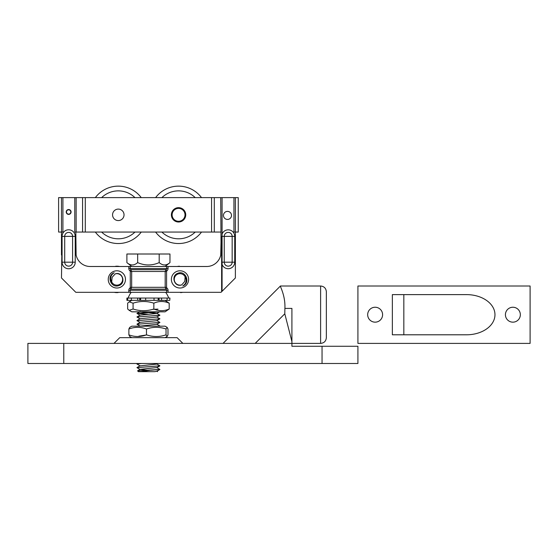 <?xml version="1.0" encoding="UTF-8"?>
<svg xmlns="http://www.w3.org/2000/svg" width="558" height="558" viewBox="0 0 558 558"><rect width="100%" height="100%" fill="white"/><g stroke="black" fill="none" stroke-linecap="round" stroke-linejoin="round"><path stroke-width="0.84" d="M375.136 322.161A7.463 7.463 0 0 1 367.673 314.705A7.463 7.463 0 0 1 375.136 307.242A7.463 7.463 0 0 1 382.6 314.705A7.463 7.463 0 0 1 375.136 322.161M512.879 322.161A7.463 7.463 0 0 1 505.422 314.705A7.463 7.463 0 0 1 512.879 307.242A7.463 7.463 0 0 1 520.342 314.705A7.463 7.463 0 0 1 512.879 322.161M466.558 294.617L392.351 294.617L392.351 334.793L466.558 334.793A28.409 20.088 -0 0 0 494.967 314.705A28.409 20.088 -0 0 0 466.558 294.617M403.832 294.617L403.832 334.793M357.915 286.003L357.915 343.4L530.1 343.4L530.1 286.003L357.915 286.003M119.035 266.494L119.056 266.389A13.204 13.204 0 0 0 115.611 266.264L115.632 266.494M114.683 292.322L114.669 292.42A13.204 13.204 0 0 0 118.115 292.545L118.087 292.322M177.256 266.494A13.204 13.204 0 0 1 179.446 266.215L179.453 266.494M180.534 292.322L180.548 292.594A13.204 13.204 0 0 0 182.731 292.322M75.825 232.058L76.111 254.999A14.348 14.348 0 0 0 76.111 255.013A14.348 14.348 0 0 0 90.173 266.494L128.807 266.494L128.807 268.551A2.943 2.874 -2.6 0 0 129.937 270.811A0.886 0.858 0.9 0 1 130.279 271.488L130.279 287.321A0.886 0.858 -0.9 0 1 129.937 287.998A2.943 2.874 2.6 0 0 128.807 290.265L128.807 292.322L130.209 292.322L130.209 290.265L130.795 289.128L129.937 287.998M166.647 266.494L166.647 268.551L166.061 269.681L166.919 270.811A2.943 2.874 2.6 0 0 168.049 268.551L168.049 266.494L128.807 266.494M168.049 266.494L206.683 266.494A14.348 14.348 0 0 0 220.745 255.013L221.031 242.102L221.631 242.102M165.119 266.494L169.967 262.616L169.967 254.009L126.889 254.009L126.889 262.616C130.481 265.727 134.066 265.727 137.659 262.616C144.836 265.727 152.02 265.727 159.197 262.616C162.79 265.727 166.375 265.727 169.967 262.616M137.659 262.616L137.659 254.009M159.197 262.616L159.197 254.009M157.984 309.132L152.801 309.306M158.737 311.831L136.968 313.359M136.961 313.38L148.54 314.287M156.756 313.338L159.902 315.186L136.947 317.021L159.909 315.214M156.763 316.951L159.923 318.799L136.975 320.662M156.756 320.557L159.923 322.419L136.975 324.261M156.735 324.163L159.867 325.977L159.497 326.179M140.135 326.116L136.968 324.254L159.881 322.461M140.128 322.496L136.961 320.641L159.909 318.799M140.114 318.876L136.947 316.993M148.309 314.3L136.933 313.408L158.932 311.831M131.786 326.179L165.07 326.179L167.156 327.386L166.033 329.011C159.511 326.765 152.997 326.765 146.482 329.011C140.616 326.765 134.743 326.765 128.877 329.011L129.7 327.386L131.786 326.179M146.482 329.011L146.482 334.835C152.997 337.081 159.511 337.081 166.033 334.835L167.156 336.46L167.979 334.835L167.979 329.011L167.156 327.386M166.033 329.011L166.033 334.835M128.877 329.011L128.877 334.835C134.743 337.081 140.616 337.081 146.482 334.835M131.786 337.66L129.7 336.46L128.877 334.835M146.754 334.919L138.893 336.146M152.62 311.831L131.786 311.831L129.156 310.318L133.083 309.006C140.009 311.252 146.928 311.252 153.848 309.006C158.96 311.252 164.08 311.252 169.193 309.006L165.07 311.831L152.62 311.831M165.07 300.357L169.193 303.182C164.08 300.936 158.96 300.936 153.848 303.182C146.928 300.936 140.009 300.936 133.083 303.182L129.156 301.871L127.663 303.182L127.663 309.006L129.156 310.318M133.083 303.182L133.083 309.006M153.848 303.182L153.848 309.006M169.193 303.182L169.193 309.006M169.772 300.357L169.953 298.056L169.772 300.357L167.086 300.357L167.086 298.056L169.772 298.056M158.172 298.056L158.172 300.357L154.036 300.357L154.036 298.056L161.562 298.056L161.562 300.357L167.086 300.357M161.562 300.357L159.058 300.357L159.058 298.056M158.172 300.357L159.058 300.357M139.744 298.056L139.744 300.357L137.7 300.357L137.7 298.056L145.659 298.056L145.652 300.357L154.036 300.357M145.652 300.357L140.609 300.357L140.609 298.056M139.744 300.357L140.609 300.357M131.374 300.357L127.649 300.357L127.649 298.056L131.374 298.056L131.374 300.357L137.7 300.357M127.649 298.056L126.903 298.056L126.903 300.357L127.649 300.357M131.374 298.056L137.7 298.056M154.036 298.056L145.659 298.056L145.659 300.357M161.562 298.056L167.086 298.056M62.629 232.058L61.478 232.058L62.908 232.058L61.478 231.995L61.478 197.678L62.908 197.616L74.779 197.616L74.779 232.058L76.146 232.058L76.146 197.616L74.779 197.616M62.908 232.058L62.908 197.616L58.604 197.616L58.604 232.058L61.478 232.058L61.478 237.792L62.078 237.792L61.478 277.968L75.825 292.322L128.807 292.322M76.111 255.013L75.225 255.013L75.225 237.792L75.825 237.792M71.089 211.97A2.441 2.441 0 0 0 67.427 209.857A2.441 2.441 0 0 0 67.427 214.077A2.441 2.441 0 0 0 71.089 211.97M62.629 197.616L58.604 197.616M62.078 262.19L72.596 262.19L72.596 236.362L64.707 236.362A3.948 3.948 0 0 1 68.648 232.414A3.948 3.948 0 0 1 72.596 236.362L75.225 236.362A6.577 6.577 0 0 0 68.648 229.784A6.577 6.577 0 0 0 62.078 236.362L62.078 262.19A6.577 6.577 0 0 0 68.648 268.761A6.577 6.577 0 0 0 75.225 262.19L72.596 262.19A3.948 3.948 0 0 1 68.648 266.131A3.948 3.948 0 0 1 64.707 262.19L64.707 236.362L62.078 236.362M70.803 211.97A2.155 2.155 0 0 0 67.574 210.101A2.155 2.155 0 0 0 67.574 213.833A2.155 2.155 0 0 0 70.803 211.97M61.478 237.792L61.478 255.013M62.078 252.955L61.499 250.709L61.499 242.102L62.078 239.856M75.225 239.947L75.825 242.102M75.825 250.709L75.225 252.858M220.71 232.058L214.293 232.058L214.293 197.616L220.71 197.616L221.031 242.102M214.293 197.616L82.563 197.616L82.563 232.058L214.293 232.058M82.563 232.058L76.146 232.058M221.031 250.709L221.631 250.709M221.031 236.097L221.631 237.527L221.631 291.722L222.077 291.276L222.077 264.415A6.522 6.522 0 0 0 234.73 262.19L234.73 236.362A6.522 6.522 0 0 0 222.077 234.13L222.077 264.415M235.378 232.058L233.948 232.058L235.378 231.995L235.378 197.678L233.948 197.616L238.252 197.616L238.252 232.058L235.378 232.058L235.378 277.968L222.077 291.276M221.631 291.722L221.031 292.322L168.049 292.322L168.049 290.265A2.943 2.874 -2.6 0 0 166.919 287.998A0.886 0.858 0.9 0 1 166.577 287.321L166.577 271.488A0.886 0.858 -0.9 0 1 166.919 270.811M235.378 255.013L234.779 255.013L234.779 237.792L235.378 237.792M235.378 250.709L234.779 250.709M235.378 242.102L234.779 242.102M235.378 197.616L238.252 197.616M76.146 197.616L82.563 197.616M222.077 234.13L222.077 197.616L220.71 197.616M222.077 197.616L234.227 197.616M185.737 214.837A7.177 7.177 0 0 1 174.975 221.052A7.177 7.177 0 0 1 174.975 208.622A7.177 7.177 0 0 1 185.737 214.837M221.631 255.013L220.745 254.999A14.348 14.348 0 0 0 220.745 254.999L221.031 252.146M125.473 279.405A8.607 8.607 0 0 1 112.556 286.861A8.607 8.607 0 0 1 112.556 271.948A8.607 8.607 0 0 1 125.473 279.405M171.383 279.405A8.607 8.607 0 0 0 184.3 286.861A8.607 8.607 0 0 0 184.3 271.948A8.607 8.607 0 0 0 171.383 279.405M166.919 287.998L166.061 289.128L130.795 289.128L131.674 287.321L131.674 271.488L130.795 269.681L166.061 269.681L165.182 271.488L165.182 287.321L166.647 290.265L166.647 292.322L168.049 292.322M166.647 292.322L130.209 292.322M168.049 268.551L130.209 268.551L130.795 269.681L129.937 270.811M231.507 215.409A4.018 4.018 0 0 1 225.481 218.889A4.018 4.018 0 0 1 225.481 211.928A4.018 4.018 0 0 1 231.507 215.409M234.73 262.19L232.163 262.19A3.955 3.955 0 0 1 228.208 266.145A3.955 3.955 0 0 1 224.246 262.19L224.246 236.362A3.955 3.955 0 0 1 228.208 232.4A3.955 3.955 0 0 1 232.163 236.362L232.163 262.19L221.917 262.19M114.174 272.75A7.177 7.177 0 0 0 113.672 272.981C106.271 276.322 111.202 288.653 118.847 285.57C126.31 283.422 122.572 271.111 115.185 273.915A5.74 5.74 0 0 1 122.258 277.452A5.74 5.74 0 0 1 119.098 284.692A5.74 5.74 0 0 1 111.698 281.909C109.835 278.184 110.665 275.129 114.174 272.75L112.277 273.894M115.185 273.915L112.109 277.333L111.698 281.909M183.289 285.78C190.634 282.32 185.507 270.072 177.911 273.274C170.483 275.533 174.417 287.788 181.755 284.866L184.782 281.406L185.116 276.817C187.042 280.521 186.26 283.583 182.787 286.017A7.177 7.177 0 0 0 183.289 285.78M181.755 284.866A5.74 5.74 0 0 1 174.633 281.448A5.74 5.74 0 0 1 177.674 274.152A5.74 5.74 0 0 1 185.116 276.817M182.787 286.017L184.663 284.845M235.378 231.995L234.227 232.058M233.948 232.058L233.948 197.616L235.378 197.678M134.959 232.058A23.959 23.959 0 0 1 101.633 232.058M101.633 197.616A23.959 23.959 0 0 1 134.959 197.616M141.251 197.616A28.695 28.695 0 0 0 95.341 197.616M95.341 232.058A28.695 28.695 0 0 0 141.251 232.058M161.897 197.616A23.959 23.959 0 0 1 195.223 197.616M195.223 232.058A23.959 23.959 0 0 1 161.897 232.058M155.605 232.058A28.695 28.695 0 0 0 201.515 232.058M201.515 197.616A28.695 28.695 0 0 0 155.605 197.616M141.181 363.488L136.961 364.011L141.627 363.488M156.735 363.942L159.902 365.804L136.947 367.638L159.909 365.832M147.947 370.31L140.114 369.368L156.742 367.562L159.909 369.424L137.589 370.833L138.384 371.67L140.944 371.67L138.384 371.67M154.329 371.67L140.944 371.67L150.297 370.233M140.846 311.831L156.763 313.331M159.734 311.727L156.756 313.457L140.058 315.165M159.874 315.256L156.749 317.07L140.1 318.751L136.968 320.564M159.86 318.876L156.735 320.69L140.121 322.364L136.982 324.17M159.846 322.496L156.728 324.31L139.758 326.179M157.761 363.488L156.735 364.081L140.114 365.895L136.947 363.997M150.862 370.233L159.867 369.501L156.749 371.314L154.643 371.67M182.864 343.4L177.123 337.66L119.733 337.66L113.992 343.4M27.9 343.4L63.772 343.4L63.772 363.488L27.9 363.488L27.9 343.4M255.187 343.4L284.796 313.791L291.911 341.58L291.911 343.4L63.772 343.4M223.04 343.4L280.437 286.003C279.691 285.849 285.55 295.468 284.894 308.407C285.55 295.468 279.691 285.849 280.437 286.003L320.613 286.003L320.613 343.4L291.911 343.4L291.911 346.267L357.915 346.267L357.915 363.488L63.772 363.488M284.796 313.791L284.894 308.407L291.911 308.407L291.911 341.58M140.114 369.508L136.947 367.645M75.225 262.19L75.225 236.362M122.795 218.401A5.74 5.74 0 0 0 119.14 209.159A5.74 5.74 0 0 0 112.96 216.95A5.74 5.74 0 0 0 122.795 218.401M178.56 221.289A6.452 6.452 0 0 1 172.973 211.608A6.452 6.452 0 0 1 184.147 211.608A6.452 6.452 0 0 1 178.56 221.289M85.297 232.058L85.297 197.616M211.559 197.616L211.559 232.058M128.807 268.551L130.209 268.551L130.209 266.494M166.577 271.488L130.279 271.488M166.577 287.321L130.279 287.321M168.049 290.265L128.807 290.265M221.917 236.362L234.73 236.362M322.043 346.267L322.043 363.488M131.737 266.494L126.889 262.616M165.07 337.66L167.156 336.46M131.786 300.357L129.156 301.871M168.718 298.056A21.525 21.525 0 0 0 165.649 292.322M131.207 292.322A21.525 21.525 0 0 0 128.138 298.056M136.996 363.949L137.791 363.488M136.996 367.569L140.114 365.755M137.589 370.833L140.114 369.368M157.593 371.67L156.749 371.175M140.1 311.531L137.003 313.331M140.093 315.144L136.982 316.951M320.613 286.003C324.093 286.345 326.012 288.256 326.353 291.743L326.353 291.75M320.613 343.4C324.1 343.058 326.012 341.147 326.353 337.66L326.353 291.743L326.353 337.66M136.975 313.45L140.107 315.263M156.742 367.701L159.867 365.888"/></g></svg>
